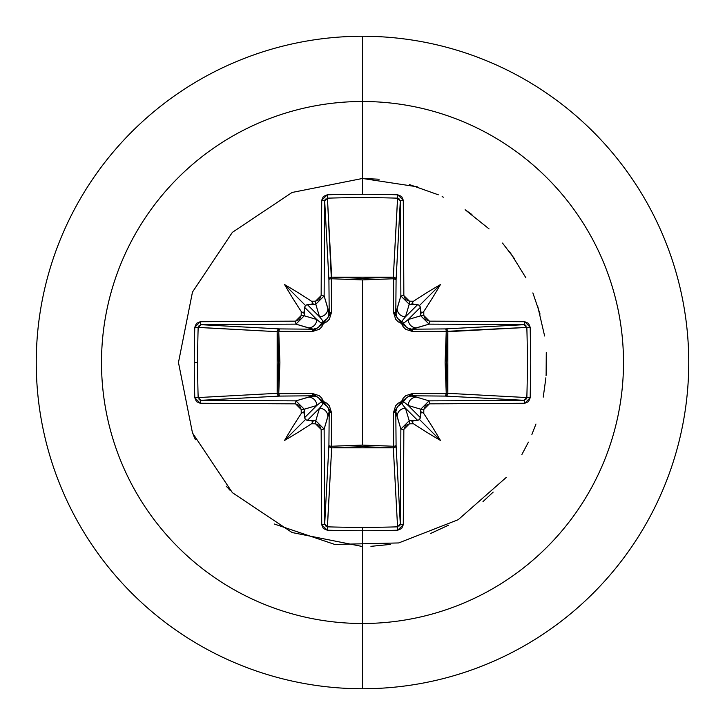 <?xml version="1.0" encoding="UTF-8"?>
<svg xmlns="http://www.w3.org/2000/svg" width="725" height="725" viewBox="0 0 725 725"><rect width="100%" height="100%" fill="white"/><g stroke="black" fill="none" stroke-linecap="round" stroke-linejoin="round"><path stroke-width="1.09" d="M198.568 326.132L201.079 324.7L279.642 328.914L313.309 329.204L295.927 324.138A518.502 13.576 180 0 0 201.079 324.7A2.764 0.861 -90.5 0 1 200.227 321.728L194.798 327.247A517.886 227.025 90 0 0 194.273 362.5L197.644 362.5A515.149 225.828 -90 0 1 198.161 327.437L194.798 327.247L196.457 323.35L200.227 321.728L295.573 321.157L299.525 319.507L301.192 315.529A521.755 45.476 -90 0 1 301.228 311.478A381.332 269.464 -132 0 1 284.59 284.59A381.332 269.464 42 0 1 311.478 301.228A521.755 45.476 0 0 1 315.529 301.192L319.498 299.534L321.157 295.573L321.728 200.227L323.35 196.457L327.247 194.798A517.886 227.025 -0 0 1 362.5 194.273L362.5 101.5A261 261 0 0 1 623.5 362.5A261 261 0 0 1 362.5 623.5L362.5 688.75A326.25 326.25 0 0 0 688.75 362.5A326.25 326.25 0 0 0 362.5 36.25L362.5 101.5A261 261 0 0 0 101.5 362.5A261 261 0 0 0 362.5 623.5L362.5 527.356A515.149 225.828 180 0 1 327.437 526.839L327.247 530.202A517.886 227.025 -0 0 0 362.5 530.727A517.886 227.025 180 0 1 327.247 530.202L323.35 528.543L321.728 524.773L321.157 429.427L319.507 425.475L315.529 423.808A521.755 45.476 180 0 1 311.478 423.772A381.332 269.464 138 0 1 284.59 440.41A381.332 269.464 -48 0 1 301.228 413.522A521.755 45.476 -90 0 1 301.192 409.471L299.534 405.502L295.573 403.843L200.227 403.272L196.457 401.65L194.798 397.753A517.886 227.025 -90 0 1 194.273 362.5A517.886 227.025 -90 0 1 194.798 327.247L198.161 327.437A515.149 225.828 90 0 0 197.644 362.5A515.149 225.828 90 0 0 198.161 397.563L277.158 393.322L278.355 362.5L277.158 331.678L198.17 327.383M398.868 198.568L400.3 201.079L396.086 279.642L393.648 278.753L393.557 277.167L395.343 277.974L396.086 279.642L395.796 313.309L400.862 295.927A518.502 13.576 -90 0 0 400.3 201.079L396.086 279.642A2.764 2.483 3.1 0 0 393.322 277.158L397.563 198.161A515.149 225.828 180 0 0 327.437 198.161L331.352 278.753L331.678 277.158L362.5 278.355L393.322 277.158L397.617 198.17M526.432 398.868L523.921 400.3A518.502 13.576 180 0 1 429.073 400.862L429.427 403.843L429.073 400.862L420.736 409.217L429.073 400.862L416.558 397.119L429.073 400.862A518.502 13.576 0 0 0 523.921 400.3L445.358 396.086L446.247 393.648L447.833 393.557L447.026 395.343L445.358 396.086L411.691 395.796L416.558 397.119A8.365 8.328 106.7 0 0 408.229 405.474L420.455 417.709L419.485 419.485L417.709 420.455L405.474 408.229L409.217 420.736A518.991 45.231 0 0 0 413.912 420.69L417.709 420.455L405.474 408.229L401.677 403.499A2.764 2.737 135 0 0 403.499 401.677L408.229 405.474L420.736 409.217L408.229 405.474L420.455 417.709L420.69 413.912A518.991 45.231 -90 0 0 420.736 409.217L423.808 409.471L429.427 403.843A521.257 13.648 0 0 0 524.773 403.272L530.202 397.753A517.886 227.025 -90 0 0 530.202 327.247L530.727 362.5L530.202 397.753L528.543 401.65L524.773 403.272L429.427 403.843L425.475 405.493L423.808 409.471A521.755 45.476 90 0 1 423.772 413.522A381.332 269.464 48 0 1 440.41 440.41A381.332 269.464 -138 0 1 413.522 423.772A521.755 45.476 180 0 1 409.471 423.808L405.502 425.466L403.843 429.427L403.272 524.773L401.65 528.543L397.753 530.202A517.886 227.025 180 0 1 362.5 530.727L362.5 623.5A261 261 0 0 0 623.5 362.5A261 261 0 0 0 362.5 101.5L362.5 194.273A517.886 227.025 -0 0 1 397.753 194.798L401.65 196.457L403.272 200.227L403.843 295.573L405.493 299.525L409.471 301.192A521.755 45.476 0 0 1 413.522 301.228A381.332 269.464 -42 0 1 440.41 284.59A381.332 269.464 132 0 1 423.772 311.478A521.755 45.476 90 0 1 423.808 315.529L425.466 319.498L429.427 321.157L524.773 321.728L528.543 323.35L530.202 327.247L446.247 331.352L447.842 331.678L446.645 362.5L447.842 393.322L526.839 397.563A515.149 225.828 -90 0 0 526.839 327.437L447.842 331.678A2.764 2.483 86.9 0 0 445.358 328.914L523.921 324.7A518.502 13.576 180 0 0 429.073 324.138L411.691 329.204L445.358 328.914L523.976 324.7M326.132 526.432L324.7 523.921L328.914 445.358L329.204 411.691L324.138 429.073A518.502 13.576 90 0 0 324.7 523.921L328.914 445.358A2.764 0.897 -179.5 0 0 331.352 446.247L362.5 445.105L331.352 446.247L331.47 412.498L329.331 405.737L326.739 403.136L323.459 401.541L321.855 398.252L319.254 395.66L312.502 393.53L278.753 393.648L279.895 362.536L278.753 331.352L312.502 331.47L319.263 329.331L321.864 326.739L323.459 323.459L326.748 321.855L329.34 319.254L331.47 312.502L331.352 278.753L362.5 279.895L362.5 445.105L362.5 279.895L393.648 278.753L393.53 312.502L395.669 319.263L398.261 321.864L401.541 323.459L403.145 326.748L405.746 329.34L412.498 331.47L446.247 331.352L445.105 362.464L446.247 393.648L412.498 393.53L405.737 395.669L403.136 398.261L401.541 401.541L398.252 403.145L395.66 405.746L393.53 412.498L393.648 446.247L362.5 445.105L393.648 446.247L393.322 447.842L362.5 446.645L331.678 447.842L327.437 526.839A515.149 225.828 -0 0 0 362.5 527.356A515.149 225.828 -0 0 0 397.563 526.839L393.322 447.842A2.764 2.483 176.9 0 0 396.086 445.358L400.3 523.921A518.502 13.576 -90 0 0 400.862 429.073L395.796 411.691L396.086 445.358L400.3 523.976M362.5 36.25A326.25 326.25 0 0 1 688.75 362.5A326.25 326.25 0 0 1 362.5 688.75A326.25 326.25 0 0 1 36.25 362.5A326.25 326.25 0 0 1 362.5 36.25A326.25 326.25 0 0 0 36.25 362.5A326.25 326.25 0 0 0 362.5 688.75L362.5 623.5A261 261 0 0 1 101.5 362.5A261 261 0 0 1 362.5 101.5L362.5 36.25M193.185 434.628L195.46 439.74L193.185 434.628M226.173 486.131L229.997 490.218L226.173 486.131M274.222 523.985L334.778 544.439L398.687 542.943L458.227 519.689L506.213 477.458L458.227 519.689L398.687 542.943L334.778 544.439L274.222 523.985M531.896 434.438L535.956 424.016L531.896 434.438M546.124 374.888L546.269 352.586L546.124 374.888M540.062 314.088L532.866 292.909L540.062 314.088M514.388 258.571L502.516 243.074L514.388 258.571M465.124 209.733L471.939 214.537L465.124 209.733L489.085 228.91M362.5 178.468L417.337 186.823L362.5 178.468L292.075 192.469L232.362 232.362L192.478 292.075L178.468 362.5L192.478 432.925L232.362 492.638L292.075 532.531L362.5 546.532L292.075 532.531L232.362 492.638L192.478 432.925L178.468 362.5L192.478 292.075L232.362 232.362L292.075 192.469L362.5 178.468L292.075 192.469L232.362 232.362L192.469 292.075L178.468 362.5L192.478 432.925L232.372 492.628L292.075 532.531L362.5 546.541L292.075 532.531L232.372 492.628L192.478 432.925L178.468 362.5L192.469 292.075L232.362 232.362L292.075 192.469L362.5 178.468L379.166 179.22M370.937 546.342L390.367 544.412M430.722 533.428L448.449 525.235M482.986 501.618L493.154 492.112M521.918 454.457L528.416 442.132M543.252 397.11L545.898 377.798M546.061 375.686L546.487 366.623M544.62 335.992L537.678 306.095M525.861 277.748L511.143 253.995M511.08 253.904L509.485 251.765M443.374 197.182L442.15 196.593M438.308 194.798L409.426 184.549M198.161 397.563A515.149 225.828 -90 0 1 197.644 362.5L194.273 362.5A517.886 227.025 90 0 0 194.798 397.753L198.161 397.563L194.798 397.753L200.227 403.272A2.764 0.861 -89.5 0 1 201.079 400.3A2.764 0.861 90.5 0 0 200.227 403.272A521.257 13.648 -0 0 0 295.573 403.843L295.927 400.862L295.573 403.843L301.192 409.471L304.264 409.217L301.192 409.471A521.755 45.476 90 0 0 301.228 413.522L303.413 411.936L304.31 413.912A518.991 45.231 -90 0 1 304.264 409.217L295.927 400.862L304.264 409.217L316.771 405.474L321.501 401.677A2.764 2.737 -135 0 0 323.323 403.499L319.526 408.229L307.291 420.455L311.088 420.69A518.991 45.231 -0 0 0 315.783 420.736L319.526 408.229L307.291 420.455L305.515 419.485L304.545 417.709L316.771 405.474L304.264 409.217A518.991 45.231 90 0 0 304.31 413.912L304.545 417.709L316.771 405.474A8.365 8.328 -106.7 0 0 308.442 397.119L295.927 400.862A518.502 13.576 180 0 1 201.079 400.3L198.161 397.563L277.158 393.322A2.764 2.483 -93.1 0 0 279.642 396.086L201.079 400.3A518.502 13.576 -0 0 0 295.927 400.862L313.309 395.796L279.642 396.086L201.024 400.3M526.839 327.437L530.202 327.247L524.773 321.728A521.257 13.648 180 0 0 429.427 321.157L423.808 315.529L420.736 315.783A518.991 45.231 -90 0 0 420.69 311.088L420.455 307.291L408.229 319.526L420.736 315.783L408.229 319.526L403.499 323.323A2.764 2.737 45 0 0 401.677 321.501L405.474 316.771L417.709 304.545L413.912 304.31A518.991 45.231 180 0 0 409.217 304.264L405.474 316.771L417.709 304.545L419.485 305.515L420.455 307.291L408.229 319.526A8.365 8.328 73.3 0 0 416.558 327.881L429.073 324.138L420.736 315.783L429.073 324.138A518.502 13.576 -0 0 1 523.921 324.7L526.839 327.437A515.149 225.828 90 0 1 526.839 397.563L526.83 397.617M327.437 198.161L327.247 194.798L321.728 200.227A2.764 0.861 0.5 0 1 324.7 201.079L327.437 198.161A515.149 225.828 -0 0 1 397.563 198.161L397.753 194.798L397.563 198.161L400.3 201.079A2.764 0.861 -0.5 0 1 403.272 200.227A2.764 0.861 179.5 0 0 400.3 201.079A518.502 13.576 90 0 1 400.862 295.927L403.843 295.573L400.862 295.927L409.217 304.264L409.471 301.192L409.217 304.264L400.862 295.927L397.119 308.442A8.365 8.328 16.7 0 0 405.474 316.771L409.217 304.264A518.991 45.231 0 0 1 413.912 304.31L411.936 303.422L413.522 301.228A521.755 45.476 180 0 0 409.471 301.192L403.843 295.573A521.257 13.648 -90 0 0 403.272 200.227L397.753 194.798A517.886 227.025 180 0 0 362.5 194.273A517.886 227.025 180 0 0 327.247 194.798L331.678 277.158A2.764 2.483 -3.1 0 0 328.914 279.642L324.7 201.079A518.502 13.576 90 0 0 324.138 295.927L329.204 313.309L328.914 279.642L324.7 201.024M315.783 304.264A518.991 45.231 180 0 0 311.088 304.31L307.291 304.545L319.526 316.771L315.783 304.264L319.526 316.771L323.323 321.501A2.764 2.737 -45 0 0 321.501 323.323L316.771 319.526L304.545 307.291L304.31 311.088A518.991 45.231 90 0 0 304.264 315.783L316.771 319.526L304.545 307.291L305.515 305.515L307.291 304.545L319.526 316.771A8.365 8.328 -16.7 0 0 327.881 308.442L324.138 295.927L315.783 304.264L324.138 295.927A518.502 13.576 -90 0 1 324.7 201.079A2.764 0.861 -179.5 0 0 321.728 200.227A521.257 13.648 90 0 0 321.157 295.573L324.138 295.927L321.157 295.573L315.529 301.192L315.783 304.264L315.529 301.192A521.755 45.476 180 0 0 311.478 301.228L313.064 303.413L311.088 304.31A518.991 45.231 0 0 1 315.783 304.264M314.813 395.904L308.442 397.119A8.365 8.328 73.3 0 1 316.771 405.474L321.501 401.677L318.32 397.273L313.309 395.796L279.642 396.086L277.892 395.261L277.158 393.322L277.158 331.678L277.892 329.739L279.642 328.914A2.764 2.483 -86.9 0 0 277.158 331.678L198.161 327.437L201.079 324.7L279.642 328.914L278.753 331.352L278.753 393.648L312.502 393.53L323.459 401.541L331.47 412.498L331.678 447.842L327.383 526.83M200.018 400.091L199.085 399.511M397.563 526.839A515.149 225.828 180 0 1 362.5 527.356L362.5 530.727A517.886 227.025 -0 0 0 397.753 530.202L397.563 526.839L397.753 530.202L403.272 524.773A2.764 0.861 -179.5 0 1 400.3 523.921A2.764 0.861 0.5 0 0 403.272 524.773A521.257 13.648 -90 0 0 403.843 429.427L400.862 429.073L403.843 429.427L409.471 423.808L409.217 420.736L409.471 423.808A521.755 45.476 0 0 0 413.522 423.772L411.936 421.587L413.912 420.69A518.991 45.231 180 0 1 409.217 420.736L400.862 429.073L409.217 420.736L405.474 408.229A8.365 8.328 163.3 0 0 397.119 416.558L400.862 429.073A518.502 13.576 90 0 1 400.3 523.921L397.563 526.839L393.322 447.842L331.678 447.842L331.352 446.247A2.764 0.897 0.5 0 1 328.914 445.358A2.764 2.483 -176.9 0 0 331.678 447.842L329.739 447.108L328.914 445.358L329.204 411.691L327.736 406.689L323.323 403.499L319.526 408.229L315.783 420.736L324.138 429.073L327.881 416.558A8.365 8.328 -163.3 0 0 319.526 408.229A8.365 8.328 16.7 0 1 327.881 416.558L329.204 411.691A2.764 0.816 -179.5 0 0 331.47 412.498A2.764 0.816 0.5 0 1 329.204 411.691L329.123 410.314M400.091 524.982L399.511 525.915M395.904 410.187L395.796 411.691A2.764 0.816 -0.5 0 1 393.53 412.498A2.764 0.816 179.5 0 0 395.796 411.691L397.119 416.558A8.365 8.328 -16.7 0 1 405.474 408.229L401.677 403.499L397.273 406.68L395.796 411.691L396.086 445.358A2.764 0.897 -0.5 0 1 393.648 446.247A2.764 0.897 179.5 0 0 396.086 445.358L395.261 447.108L393.322 447.842L393.53 412.498L401.541 401.541L412.498 393.53L446.247 393.648A2.764 0.897 -89.5 0 1 445.358 396.086A2.764 2.483 93.1 0 0 447.842 393.322L526.839 397.563L523.921 400.3L445.358 396.086L411.691 395.796L406.689 397.264L403.499 401.677L408.229 405.474A8.365 8.328 -73.3 0 1 416.558 397.119L410.314 395.877M524.982 324.909L525.915 325.489M324.909 200.018L325.489 199.085M316.771 319.526L304.264 315.783L295.927 324.138L308.442 327.881A8.365 8.328 -73.3 0 0 316.771 319.526A8.365 8.328 106.7 0 1 308.442 327.881L313.309 329.204L318.311 327.736L321.501 323.323L316.771 319.526M329.096 314.813L327.881 308.442A8.365 8.328 163.3 0 1 319.526 316.771L323.323 321.501L327.727 318.32L329.204 313.309A2.764 0.816 179.5 0 1 331.47 312.502L323.459 323.459L312.502 331.47L278.753 331.352A2.764 0.897 90.5 0 1 279.642 328.914L313.309 329.204A2.764 0.816 -89.5 0 0 312.502 331.47A2.764 0.816 90.5 0 1 313.309 329.204L314.686 329.123M410.187 329.096L411.691 329.204A2.764 0.816 -90.5 0 1 412.498 331.47A2.764 0.816 89.5 0 0 411.691 329.204L416.558 327.881A8.365 8.328 -106.7 0 1 408.229 319.526L403.499 323.323L406.68 327.727L411.691 329.204L445.358 328.914A2.764 0.897 -90.5 0 1 446.247 331.352A2.764 0.897 89.5 0 0 445.358 328.914L447.026 329.657L447.833 331.443L446.247 331.352L447.842 331.678L447.842 393.322L446.247 393.648L447.842 393.322A2.764 2.483 -86.9 0 1 447.833 393.557L446.247 393.648L446.247 331.352L412.498 331.47L401.541 323.459L393.53 312.502A2.764 0.816 -179.5 0 1 395.796 313.309L397.264 318.311L401.677 321.501L405.474 316.771A8.365 8.328 -163.3 0 1 397.119 308.442L395.877 314.686M323.477 403.544L323.323 403.499A2.764 0.48 105.8 0 1 323.459 401.541L323.323 403.499L321.501 401.677L323.459 401.541A2.764 0.48 -15.8 0 1 321.501 401.677L321.447 401.514M403.544 401.523L403.499 401.677A2.764 0.48 15.8 0 1 401.541 401.541A2.764 0.48 -164.2 0 0 403.499 401.677A2.764 2.737 -45 0 1 401.677 403.499A2.764 0.48 74.2 0 0 401.541 401.541A2.764 0.48 -105.8 0 1 401.677 403.499L401.514 403.553M313.309 395.796A2.764 0.816 89.5 0 1 312.502 393.53A2.764 0.816 -90.5 0 0 313.309 395.796M279.642 396.086A2.764 0.897 89.5 0 1 278.753 393.648L279.642 396.086M412.498 393.53A2.764 0.816 -89.5 0 1 411.691 395.796A2.764 0.816 90.5 0 0 412.498 393.53M277.158 393.322L278.753 393.648L277.158 393.322M321.456 323.477L321.501 323.323A2.764 0.48 -164.2 0 1 323.459 323.459L321.501 323.323L323.323 321.501L323.459 323.459A2.764 0.48 74.2 0 1 323.323 321.501L323.486 321.447M401.523 321.456L401.677 321.501A2.764 0.48 -74.2 0 1 401.541 323.459A2.764 0.48 105.8 0 0 401.677 321.501A2.764 2.737 -135 0 1 403.499 323.323A2.764 0.48 -15.8 0 0 401.541 323.459A2.764 0.48 164.2 0 1 403.499 323.323L403.553 323.486M329.204 313.309L328.914 279.642A2.764 0.897 179.5 0 1 331.352 278.753L331.47 312.502A2.764 0.816 -0.5 0 0 329.204 313.309M331.352 278.753A2.764 0.897 -0.5 0 0 328.914 279.642L329.657 277.974L331.443 277.167L331.352 278.753L331.678 277.158L393.322 277.158L393.648 278.753A2.764 0.897 -179.5 0 1 396.086 279.642L395.796 313.309A2.764 0.816 0.5 0 0 393.53 312.502L393.648 278.753L362.5 279.895L331.352 278.753M393.648 278.753L393.322 277.158A2.764 2.483 -176.9 0 1 393.557 277.167L393.648 278.753M420.69 413.912L421.578 411.936L423.772 413.522A521.755 45.476 -90 0 0 423.808 409.471L420.736 409.217A518.991 45.231 90 0 1 420.69 413.912L421.578 411.936L423.772 413.522A381.332 269.464 48 0 1 440.41 440.41L419.485 419.485L420.455 417.709L420.69 413.912M524.773 403.272A2.764 0.861 -90.5 0 0 523.921 400.3A2.764 0.861 89.5 0 1 524.773 403.272M530.202 397.753L526.839 397.563L530.202 397.753M524.773 321.728A2.764 0.861 90.5 0 1 523.921 324.7A2.764 0.861 -89.5 0 0 524.773 321.728M429.427 321.157L429.073 324.138L429.427 321.157M423.772 311.478L421.587 313.064L420.69 311.088A518.991 45.231 90 0 1 420.736 315.783L423.808 315.529A521.755 45.476 -90 0 0 423.772 311.478L421.587 313.064L420.69 311.088L420.455 307.291L419.485 305.515L440.41 284.59A381.332 269.464 132 0 1 423.772 311.478M327.247 530.202L327.437 526.839L324.7 523.921A2.764 0.861 179.5 0 1 321.728 524.773L327.247 530.202M321.728 524.773A2.764 0.861 -0.5 0 0 324.7 523.921A518.502 13.576 -90 0 1 324.138 429.073L321.157 429.427A521.257 13.648 90 0 0 321.728 524.773M315.783 420.736L315.529 423.808L321.157 429.427L324.138 429.073L315.783 420.736A518.991 45.231 180 0 1 311.088 420.69L313.064 421.578L311.478 423.772A521.755 45.476 -0 0 0 315.529 423.808L315.783 420.736M200.227 321.728A2.764 0.861 89.5 0 0 201.079 324.7A518.502 13.576 0 0 1 295.927 324.138L295.573 321.157A521.257 13.648 180 0 0 200.227 321.728M304.31 311.088L303.422 313.064L301.228 311.478A521.755 45.476 90 0 0 301.192 315.529L304.264 315.783A518.991 45.231 -90 0 1 304.31 311.088L303.422 313.064L301.228 311.478A381.332 269.464 -132 0 1 284.59 284.59A381.332 269.464 42 0 1 311.478 301.228L313.064 303.413L311.088 304.31L307.291 304.545L305.515 305.515L284.59 284.59L305.515 305.515L304.545 307.291L304.31 311.088M304.264 315.783L301.192 315.529L295.573 321.157L295.927 324.138L304.264 315.783M305.515 419.485L307.291 420.455L311.088 420.69L313.064 421.578L311.478 423.772A381.332 269.464 138 0 1 284.59 440.41L305.515 419.485L284.59 440.41A381.332 269.464 -48 0 1 301.228 413.522L303.413 411.936L304.31 413.912L304.545 417.709L305.515 419.485M417.709 420.455L419.485 419.485L440.41 440.41A381.332 269.464 -138 0 1 413.522 423.772L411.936 421.587L413.912 420.69L417.709 420.455M419.485 305.515L417.709 304.545L413.912 304.31L411.936 303.422L413.522 301.228A381.332 269.464 -42 0 1 440.41 284.59L419.485 305.515"/></g></svg>
